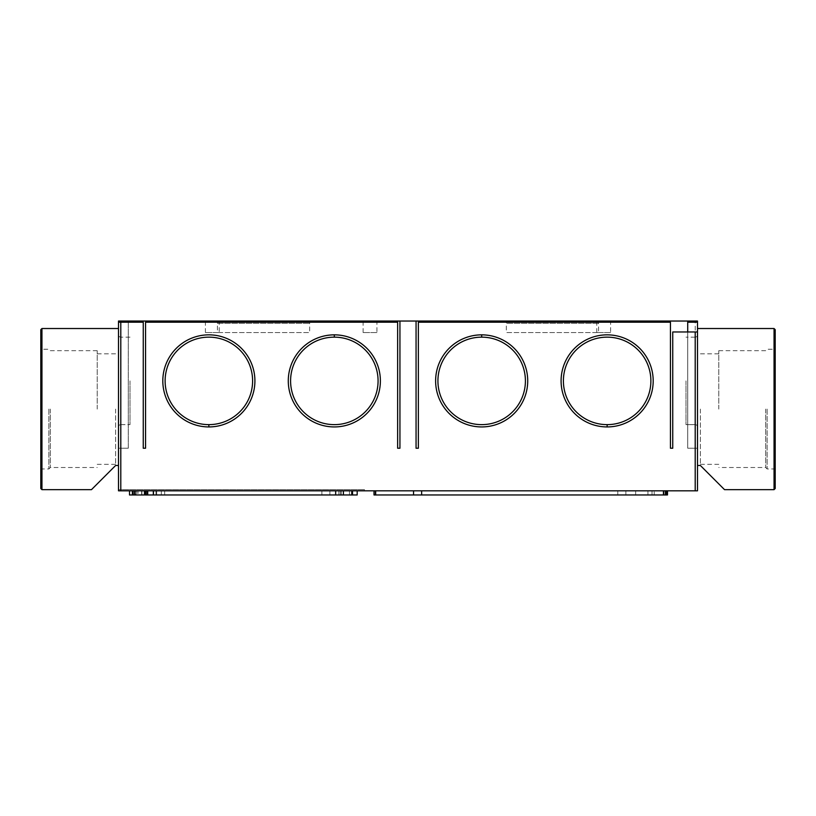 <?xml version="1.0" encoding="UTF-8"?>
<svg xmlns="http://www.w3.org/2000/svg" width="816" height="816" viewBox="0 0 816 816"><rect width="100%" height="100%" fill="white"/><g stroke="black" fill="none" stroke-linecap="round" stroke-linejoin="round"><path stroke-width="0.61" stroke-dasharray="4.08 3.06" d="M697.496 322.187L687.715 322.187L687.715 448.229L697.496 448.229L697.496 322.187L697.496 448.229L687.715 448.229L687.715 321.035M118.504 322.187L118.504 448.229L118.504 322.187L118.504 448.229L118.504 322.187L128.285 322.187L118.504 322.187L128.285 322.187L128.285 448.229L118.504 448.229L128.285 448.229L118.504 448.229L128.285 448.229L128.285 321.035M364.528 489.671L118.504 489.671L364.528 489.671L364.528 490.824L118.504 490.824L118.504 321.035L697.496 321.035L697.496 490.824L695.201 490.824L695.201 321.035M118.504 334.846L118.504 426.931L118.504 334.846A2.305 2.305 0 0 0 120.799 337.151A2.305 2.305 0 0 1 118.504 334.846M118.504 409.091L118.504 328.522L118.504 409.091M416.058 321.035L416.058 448.229L418.363 448.229L418.363 322.187L670.446 322.187L670.446 448.229L672.751 448.229L672.751 331.969L687.715 331.969L687.715 448.229L687.715 322.187M685.991 380.888L685.991 424.636L685.991 380.888M697.496 331.969L697.496 448.229L687.715 448.229L697.496 448.229L697.496 331.969L687.715 331.969M364.528 490.824L695.201 490.824M147.696 490.824L341.312 490.824L135.986 490.824L147.696 490.824L147.696 494.965L135.986 494.965L136.69 494.965L136.69 490.824L135.986 490.824L135.986 494.965L341.312 494.965L147.696 494.965M352.522 494.965L351.451 494.965L351.451 490.824L357.184 490.824L153.755 490.824L351.451 490.824L351.451 494.965L153.755 494.965L357.184 494.965L357.184 490.824M138.006 490.824L351.859 490.824L133.406 490.824L138.006 490.824L138.006 494.965L153.755 494.965L148.022 494.965L148.022 490.824L153.755 490.824L132.386 490.824L148.022 490.824L148.022 494.965L129.509 494.965L129.509 490.824L132.386 490.824L129.509 490.824M133.079 490.824L133.406 494.965M144.473 490.824L145.136 490.824L145.136 494.965L144.473 494.965L145.136 494.965M352.522 490.824L351.859 490.824M663.439 490.824L374.003 490.824L663.439 490.824M647.955 490.824L647.955 494.965L666.794 494.965L666.519 490.824M697.496 426.931L697.496 334.846L697.496 426.931A2.305 2.305 0 0 0 695.201 424.636L695.201 380.888L695.201 424.636L695.201 380.888L695.201 424.636L685.991 424.636L695.201 424.636A2.305 2.305 0 0 1 697.496 426.931M697.496 409.091L697.496 328.522L697.496 409.091M252.603 380.888A43.738 43.738 0 0 0 208.855 337.151A43.738 43.738 0 0 0 165.118 380.888A43.738 43.738 0 0 0 208.855 424.636A43.738 43.738 0 0 0 252.603 380.888M610.592 332.551L596.782 332.551L610.592 332.551L610.592 321.035L596.782 321.035L610.592 321.035M697.496 334.846A2.305 2.305 0 0 1 695.201 337.151L695.201 380.888L695.201 337.151L695.201 380.888L695.201 337.151L685.991 337.151L695.201 337.151A2.305 2.305 0 0 0 697.496 334.846M376.921 332.551L363.11 332.551L376.921 332.551L376.921 321.035L363.11 321.035L376.921 321.035M650.882 380.888A43.738 43.738 0 0 0 607.145 337.151A43.738 43.738 0 0 0 563.397 380.888A43.738 43.738 0 0 0 607.145 424.636A43.738 43.738 0 0 0 650.882 380.888M525.412 380.888A43.738 43.738 0 0 0 481.675 337.151A43.738 43.738 0 0 0 437.927 380.888A43.738 43.738 0 0 0 481.675 424.636A43.738 43.738 0 0 0 525.412 380.888M130.009 380.888L130.009 424.636L130.009 380.888M219.218 332.551L205.408 332.551L219.218 332.551L219.218 321.035L205.408 321.035L219.218 321.035M120.799 424.636A2.305 2.305 0 0 0 118.504 426.931A2.305 2.305 0 0 1 120.799 424.636L120.799 337.151L120.799 424.636L120.799 337.151L120.799 424.636L130.009 424.636L120.799 424.636M378.073 380.888A43.738 43.738 0 0 0 334.325 337.151A43.738 43.738 0 0 0 290.588 380.888A43.738 43.738 0 0 0 334.325 424.636A43.738 43.738 0 0 0 378.073 380.888M215.118 321.035L311.957 321.035L215.118 321.035A2.305 2.305 0 0 1 217.423 323.34L217.423 332.551L309.652 332.551L217.423 332.551M504.043 321.035L600.882 321.035L504.043 321.035A2.305 2.305 0 0 1 506.348 323.34L506.348 332.551L598.577 332.551L506.348 332.551M399.942 321.035L399.942 448.229L397.637 448.229L397.637 322.187L145.554 322.187L145.554 448.229L143.249 448.229L143.249 322.187L128.285 322.187M311.957 321.035A2.305 2.305 0 0 0 309.652 323.34L309.652 332.551M205.408 332.551L205.408 321.035M600.882 321.035A2.305 2.305 0 0 0 598.577 323.34L598.577 332.551M138.006 494.965L351.859 494.965M153.01 490.824L153.01 494.965M145.738 490.824L145.738 494.965M374.003 494.965L647.955 494.965M654.228 494.965L665.417 494.965L654.228 494.965L654.228 490.824M635.664 490.824L635.664 494.965M155.948 490.824L155.948 494.965M146.992 490.824L146.992 494.965M148.022 490.824L148.022 494.965M363.11 332.551L363.11 321.035M596.782 332.551L596.782 321.035M118.504 465.497L115.617 465.497M41.953 328.522L41.953 409.091L40.8 409.091L40.8 470.098L40.8 329.664M41.953 489.671L41.953 349.238L41.953 409.091L40.8 409.091L40.8 488.519M48.858 409.091L48.858 468.955L48.858 409.091M50.296 409.091L50.296 467.507L50.296 409.091M97.206 409.091L97.206 350.676L97.206 409.091M115.617 409.091L115.617 464.345L115.617 409.091M775.2 329.664L775.2 488.519M767.142 409.091L767.142 468.955L767.142 409.091M765.704 409.091L765.704 467.507L765.704 409.091M718.794 409.091L718.794 350.676L718.794 409.091M700.383 409.091L700.383 464.345L700.383 409.091M697.496 465.497L700.383 465.497M120.799 489.671L120.799 321.035M217.423 323.34L309.652 323.34L217.423 323.34M598.577 323.34L506.348 323.34L598.577 323.34M153.581 490.824L153.581 494.965M161.333 490.824L161.333 494.965M349.462 490.824L349.462 494.965M141.882 490.824L141.882 494.965M375.982 490.824L375.982 494.965M617.783 490.824L617.783 494.965M625.872 490.824L625.872 494.965M652.015 490.824L652.015 494.965M664.01 490.824L664.01 494.965M329.878 490.824L329.878 494.965M321.902 490.824L321.902 494.965M340.272 490.824L340.272 494.965M338.864 490.824L338.864 494.965M164.669 490.824L164.669 494.965M156.682 490.824L156.682 494.965M145.646 490.824L145.646 494.965M141.647 490.824L141.647 494.965M146.288 490.824L146.288 494.965M153.755 490.824L153.755 494.965L153.755 490.824M132.386 490.824L132.386 494.965M774.047 489.671L774.047 328.522M774.047 409.091L775.2 409.091M130.009 337.151L120.799 337.151L130.009 337.151M341.312 490.824L341.312 494.965M135.466 490.824L135.466 494.965M145.248 490.824L145.248 494.965M97.206 350.676L50.296 350.676L48.858 349.238L41.953 349.238L40.8 348.085M40.8 470.098L41.953 468.955L48.858 468.955L50.296 467.507L97.206 467.507M97.206 464.345L115.617 464.345M718.794 350.676L765.704 350.676L767.142 349.238L774.047 349.238L775.2 348.085M775.2 470.098L774.047 468.955L767.142 468.955L765.704 467.507L718.794 467.507M718.794 464.345L700.383 464.345M97.206 353.838L115.617 353.838M718.794 353.838L700.383 353.838"/><path stroke-width="1.22" d="M399.942 321.035L399.942 448.229L397.637 448.229L397.637 322.187L145.554 322.187L145.554 448.229L143.249 448.229L143.249 322.187L118.504 322.187L118.504 321.035L697.496 321.035L697.496 322.187L687.715 322.187M118.504 322.187L118.504 490.824L697.496 490.824L697.496 322.187M525.412 380.888A43.738 43.738 0 0 0 481.675 337.151A43.738 43.738 0 0 0 437.927 380.888A43.738 43.738 0 0 0 481.675 424.636A43.738 43.738 0 0 0 525.412 380.888M481.675 426.931A46.043 46.043 0 0 0 527.717 380.888A46.043 46.043 0 0 0 481.675 334.846A46.043 46.043 0 0 0 435.622 380.888A46.043 46.043 0 0 0 481.675 426.931M695.201 490.824L695.201 331.969L672.751 331.969L672.751 448.229L670.446 448.229L670.446 322.187L418.363 322.187L418.363 448.229L416.058 448.229L416.058 321.035M687.715 331.969L687.715 321.035M378.073 380.888A43.738 43.738 0 0 0 334.325 337.151A43.738 43.738 0 0 0 290.588 380.888A43.738 43.738 0 0 0 334.325 424.636A43.738 43.738 0 0 0 378.073 380.888M334.325 426.931A46.043 46.043 0 0 0 380.378 380.888A46.043 46.043 0 0 0 334.325 334.846A46.043 46.043 0 0 0 288.283 380.888A46.043 46.043 0 0 0 334.325 426.931M208.855 334.846A46.043 46.043 0 0 0 162.812 380.888A46.043 46.043 0 0 0 208.855 426.931A46.043 46.043 0 0 0 254.908 380.888A46.043 46.043 0 0 0 208.855 334.846M165.118 380.888A43.738 43.738 0 0 0 208.855 424.636A43.738 43.738 0 0 0 252.603 380.888A43.738 43.738 0 0 0 208.855 337.151A43.738 43.738 0 0 0 165.118 380.888M695.201 331.969L697.496 331.969M650.882 380.888A43.738 43.738 0 0 0 607.145 337.151A43.738 43.738 0 0 0 563.397 380.888A43.738 43.738 0 0 0 607.145 424.636A43.738 43.738 0 0 0 650.882 380.888M607.145 334.846A46.043 46.043 0 0 0 561.092 380.888A46.043 46.043 0 0 0 607.145 426.931A46.043 46.043 0 0 0 653.188 380.888A46.043 46.043 0 0 0 607.145 334.846M128.285 322.187L128.285 321.035M357.184 490.824L357.184 494.965L357.184 490.824L357.184 494.965L145.136 494.965M134.609 490.824L134.609 494.965L144.473 494.965L144.473 490.824M134.609 494.965L133.406 494.965M375.411 490.824L375.411 494.965L374.003 494.965L374.003 490.824M666.794 494.965L375.411 494.965M132.386 490.824L132.386 494.965L133.079 494.965L133.079 490.824M132.386 494.965L129.509 494.965L129.509 490.824M118.504 465.497L115.617 465.497L91.453 489.671L115.617 465.497M41.953 328.522L40.8 329.664L40.8 488.519L41.953 489.671L41.953 328.522L118.504 328.522M775.2 409.091L775.2 329.664L774.047 328.522L774.047 489.671L775.2 488.519L775.2 409.091L774.047 409.091M700.383 465.497L724.547 489.671L700.383 465.497L697.496 465.497M481.675 337.151L481.675 334.846M120.799 322.187L120.799 490.824M334.325 337.151L334.325 334.846M208.855 424.636L208.855 426.931M607.145 424.636L607.145 426.931M351.859 490.824L351.859 494.965M343.414 490.824L343.414 494.965M335.672 490.824L335.672 494.965M147.533 490.824L147.533 494.965M413.549 490.824L413.549 494.965M421.637 490.824L421.637 494.965M666.519 490.824L666.519 494.965M663.439 490.824L663.439 494.965M352.522 490.824L352.522 494.965M667.498 490.824L667.498 494.965M665.417 490.824L665.417 494.965M774.047 328.522L697.496 328.522M91.453 489.671L41.953 489.671M724.547 489.671L774.047 489.671"/></g></svg>
